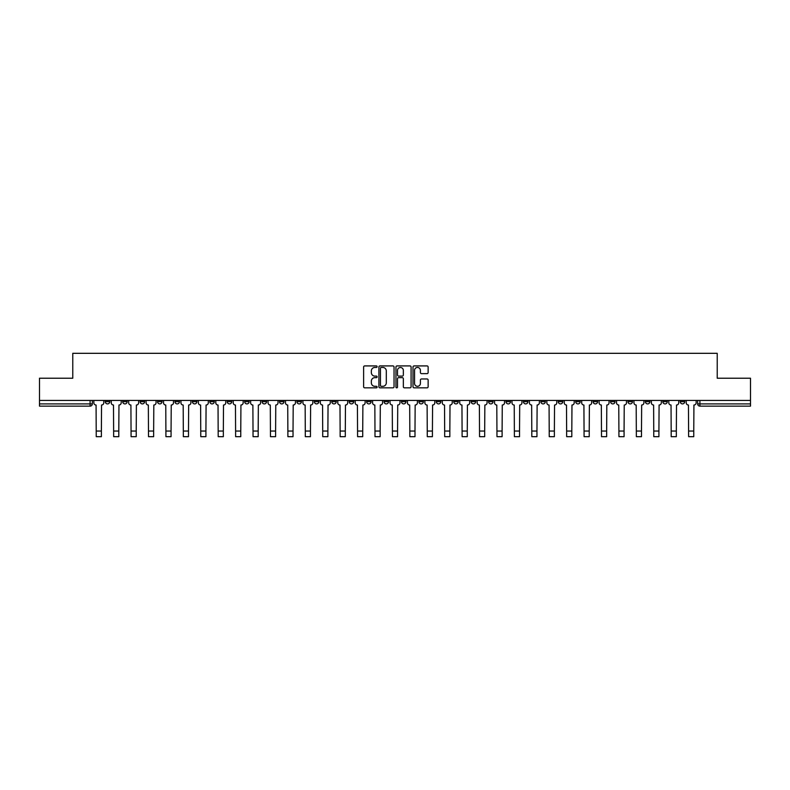 <?xml version="1.0" encoding="UTF-8"?>
<svg xmlns="http://www.w3.org/2000/svg" width="790" height="790" viewBox="0 0 790 790"><rect width="100%" height="100%" fill="white"/><g stroke="black" fill="none" stroke-linecap="round" stroke-linejoin="round"><path stroke-width="1.19" d="M377.126 366.678A0.77 0.77 0 0 0 376.366 365.918L364.713 365.918A1.096 1.096 0 0 0 363.617 367.014L363.617 386.745A1.096 1.096 0 0 0 364.713 387.841L376.366 387.841A0.77 0.77 0 0 0 377.126 387.07A0.77 0.77 0 0 0 376.366 386.31L374.855 386.31A3.506 3.506 0 0 1 371.349 382.795L371.349 381.155A3.506 3.506 0 0 1 374.855 377.65L376.366 377.65A0.77 0.77 0 0 0 377.126 376.879A0.77 0.77 0 0 0 376.366 376.109L374.855 376.109A3.506 3.506 0 0 1 371.349 372.603L371.349 370.954A3.506 3.506 0 0 1 374.855 367.449L376.366 367.449A0.77 0.77 0 0 0 377.126 366.678M575.712 401.675L575.712 400.441L575.712 401.675A2.232 2.232 0 0 0 577.944 403.907A2.232 2.232 0 0 1 575.712 401.675L580.176 401.675A2.232 2.232 0 0 1 577.944 403.907M540.864 400.441L540.864 401.675L545.327 401.675A2.232 2.232 0 0 1 543.095 403.907A2.232 2.232 0 0 1 540.864 401.675L540.864 400.441M523.444 401.675L523.444 400.441L523.444 401.675A2.232 2.232 0 0 0 525.676 403.907A2.232 2.232 0 0 1 523.444 401.675L527.908 401.675A2.232 2.232 0 0 1 525.676 403.907A2.232 2.232 0 0 0 527.908 401.675A2.232 2.232 0 0 1 525.676 403.907M506.015 401.675L506.015 400.441L506.015 401.675A2.232 2.232 0 0 0 508.246 403.907A2.232 2.232 0 0 1 506.015 401.675L510.488 401.675A2.232 2.232 0 0 1 508.246 403.907A2.232 2.232 0 0 0 510.488 401.675A2.232 2.232 0 0 1 508.246 403.907M453.746 401.675L453.746 400.441L453.746 401.675A2.232 2.232 0 0 0 455.978 403.907A2.232 2.232 0 0 1 453.746 401.675L458.22 401.675A2.232 2.232 0 0 1 455.978 403.907M436.327 400.441L436.327 401.675L440.79 401.675A2.232 2.232 0 0 1 438.559 403.907A2.232 2.232 0 0 1 436.327 401.675L436.327 400.441M418.897 400.441L418.897 401.675L423.371 401.675A2.232 2.232 0 0 1 421.139 403.907A2.232 2.232 0 0 1 418.897 401.675L418.897 400.441M401.478 400.441L401.478 401.675L405.942 401.675A2.232 2.232 0 0 1 403.71 403.907A2.232 2.232 0 0 1 401.478 401.675L401.478 400.441M384.059 401.675L384.059 400.441L384.059 401.675A2.232 2.232 0 0 0 386.29 403.907A2.232 2.232 0 0 1 384.059 401.675L388.522 401.675A2.232 2.232 0 0 1 386.29 403.907M349.21 400.441L349.21 401.675L353.673 401.675A2.232 2.232 0 0 1 351.441 403.907A2.232 2.232 0 0 1 349.21 401.675L349.21 400.441M331.78 401.675L331.78 400.441L331.78 401.675A2.232 2.232 0 0 0 334.022 403.907A2.232 2.232 0 0 1 331.78 401.675L336.254 401.675A2.232 2.232 0 0 1 334.022 403.907M140.126 400.441L140.126 401.675L144.6 401.675A2.232 2.232 0 0 1 142.368 403.907A2.232 2.232 0 0 1 140.126 401.675L140.126 400.441M427.035 373.64A1.096 1.096 0 0 0 428.131 372.544L428.131 367.014A1.096 1.096 0 0 0 427.035 365.918L414.098 365.918A1.096 1.096 0 0 0 413.002 367.014L413.002 386.745A1.096 1.096 0 0 0 414.098 387.841L427.035 387.841A1.096 1.096 0 0 0 428.131 386.745L428.131 380.059A1.096 1.096 0 0 0 427.035 378.963L421.505 378.963A1.096 1.096 0 0 0 420.408 380.059L420.408 383.377A2.933 2.933 0 0 1 417.476 386.31A2.933 2.933 0 0 1 414.543 383.377L414.543 370.382A2.933 2.933 0 0 1 417.476 367.449A2.933 2.933 0 0 1 420.408 370.382L420.408 372.544A1.096 1.096 0 0 0 421.505 373.64L427.035 373.64M39.5 400.441L39.5 378.222L72.779 378.222L72.779 353.318L717.221 353.318L717.221 378.222L750.5 378.222L750.5 400.441L39.5 400.441L39.5 403.907L92.331 403.907L92.331 400.441L92.331 403.907A2.232 2.232 0 0 1 90.09 406.139L39.5 406.139L39.5 403.907M394.042 367.014A1.096 1.096 0 0 0 392.946 365.918L380.01 365.918A1.096 1.096 0 0 0 378.914 367.014L378.914 386.745A1.096 1.096 0 0 0 380.01 387.841L392.946 387.841A1.096 1.096 0 0 0 394.042 386.745L394.042 367.014M397.054 365.918L409.99 365.918A1.096 1.096 0 0 1 411.086 367.014L411.086 386.745A1.096 1.096 0 0 1 409.99 387.841L404.46 387.841A1.096 1.096 0 0 1 403.354 386.745L403.354 378.746A1.096 1.096 0 0 0 402.258 377.65L398.594 377.65A1.096 1.096 0 0 0 397.498 378.746L397.498 387.07A0.77 0.77 0 0 1 396.728 387.841A0.77 0.77 0 0 1 395.958 387.07L395.958 367.014A1.096 1.096 0 0 1 397.054 365.918M697.669 400.441L697.669 403.907L750.5 403.907L750.5 406.139L699.91 406.139A2.232 2.232 0 0 1 697.669 403.907A2.232 2.232 0 0 0 699.91 406.139L699.91 400.441M750.5 400.441L750.5 403.907M684.713 400.441L684.713 401.675A2.232 2.232 0 0 1 682.481 403.907A2.232 2.232 0 0 1 680.249 401.675A2.232 2.232 0 0 0 682.481 403.907M680.249 400.441L680.249 401.675L684.713 401.675M667.293 400.441L667.293 401.675A2.232 2.232 0 0 1 665.062 403.907A2.232 2.232 0 0 1 662.83 401.675L667.293 401.675M662.83 400.441L662.83 401.675M649.874 400.441L649.874 401.675A2.232 2.232 0 0 1 647.632 403.907A2.232 2.232 0 0 1 645.4 401.675L649.874 401.675A2.232 2.232 0 0 1 647.632 403.907A2.232 2.232 0 0 0 649.874 401.675M645.4 400.441L645.4 401.675M632.444 400.441L632.444 401.675A2.232 2.232 0 0 1 630.213 403.907A2.232 2.232 0 0 1 627.981 401.675A2.232 2.232 0 0 0 630.213 403.907M627.981 400.441L627.981 401.675L632.444 401.675M615.025 400.441L615.025 401.675A2.232 2.232 0 0 1 612.793 403.907A2.232 2.232 0 0 1 610.552 401.675L615.025 401.675M610.552 400.441L610.552 401.675M597.596 400.441L597.596 401.675A2.232 2.232 0 0 1 595.364 403.907A2.232 2.232 0 0 1 593.132 401.675A2.232 2.232 0 0 0 595.364 403.907M593.132 400.441L593.132 401.675L597.596 401.675M580.176 400.441L580.176 401.675M562.757 400.441L562.757 401.675A2.232 2.232 0 0 1 560.525 403.907A2.232 2.232 0 0 1 558.283 401.675L562.757 401.675A2.232 2.232 0 0 1 560.525 403.907A2.232 2.232 0 0 0 562.757 401.675L562.757 400.441M558.283 400.441L558.283 401.675M545.327 400.441L545.327 401.675A2.232 2.232 0 0 1 543.095 403.907A2.232 2.232 0 0 0 545.327 401.675L545.327 400.441M527.908 400.441L527.908 401.675L527.908 400.441M510.488 400.441L510.488 401.675M493.059 400.441L493.059 401.675A2.232 2.232 0 0 1 490.827 403.907A2.232 2.232 0 0 1 488.595 401.675L493.059 401.675A2.232 2.232 0 0 1 490.827 403.907A2.232 2.232 0 0 0 493.059 401.675M488.595 400.441L488.595 401.675M475.639 400.441L475.639 401.675A2.232 2.232 0 0 1 473.407 403.907A2.232 2.232 0 0 1 471.166 401.675A2.232 2.232 0 0 0 473.407 403.907A2.232 2.232 0 0 0 475.639 401.675A2.232 2.232 0 0 1 473.407 403.907M471.166 400.441L471.166 401.675L475.639 401.675M458.22 400.441L458.22 401.675L458.22 400.441M440.79 400.441L440.79 401.675L440.79 400.441M423.371 400.441L423.371 401.675A2.232 2.232 0 0 1 421.139 403.907A2.232 2.232 0 0 0 423.371 401.675L423.371 400.441M405.942 400.441L405.942 401.675L405.942 400.441M388.522 400.441L388.522 401.675L388.522 400.441M371.103 400.441L371.103 401.675A2.232 2.232 0 0 1 368.861 403.907A2.232 2.232 0 0 1 366.629 401.675A2.232 2.232 0 0 0 368.861 403.907A2.232 2.232 0 0 0 371.103 401.675A2.232 2.232 0 0 1 368.861 403.907M366.629 400.441L366.629 401.675L371.103 401.675M353.673 400.441L353.673 401.675A2.232 2.232 0 0 1 351.441 403.907A2.232 2.232 0 0 0 353.673 401.675L353.673 400.441M336.254 400.441L336.254 401.675M318.834 400.441L318.834 401.675A2.232 2.232 0 0 1 316.593 403.907A2.232 2.232 0 0 1 314.361 401.675L318.834 401.675M314.361 400.441L314.361 401.675M301.405 400.441L301.405 401.675A2.232 2.232 0 0 1 299.173 403.907A2.232 2.232 0 0 1 296.941 401.675L301.405 401.675M296.941 400.441L296.941 401.675M283.985 400.441L283.985 401.675A2.232 2.232 0 0 1 281.754 403.907A2.232 2.232 0 0 1 279.512 401.675L283.985 401.675M279.512 400.441L279.512 401.675M266.556 400.441L266.556 401.675A2.232 2.232 0 0 1 264.324 403.907A2.232 2.232 0 0 1 262.092 401.675L266.556 401.675L266.556 400.441M262.092 400.441L262.092 401.675M249.136 400.441L249.136 401.675A2.232 2.232 0 0 1 246.905 403.907A2.232 2.232 0 0 1 244.673 401.675L249.136 401.675M244.673 400.441L244.673 401.675M231.717 400.441L231.717 401.675A2.232 2.232 0 0 1 229.475 403.907A2.232 2.232 0 0 1 227.244 401.675L231.717 401.675M227.244 400.441L227.244 401.675M214.288 400.441L214.288 401.675A2.232 2.232 0 0 1 212.056 403.907A2.232 2.232 0 0 1 209.824 401.675L214.288 401.675M209.824 400.441L209.824 401.675M196.868 400.441L196.868 401.675A2.232 2.232 0 0 1 194.636 403.907A2.232 2.232 0 0 1 192.405 401.675L196.868 401.675M192.405 400.441L192.405 401.675M179.448 400.441L179.448 401.675A2.232 2.232 0 0 1 177.207 403.907A2.232 2.232 0 0 1 174.975 401.675A2.232 2.232 0 0 0 177.207 403.907M174.975 400.441L174.975 401.675L179.448 401.675M162.019 400.441L162.019 401.675A2.232 2.232 0 0 1 159.787 403.907A2.232 2.232 0 0 1 157.556 401.675L162.019 401.675M157.556 400.441L157.556 401.675M144.6 400.441L144.6 401.675A2.232 2.232 0 0 1 142.368 403.907A2.232 2.232 0 0 0 144.6 401.675M127.17 400.441L127.17 401.675A2.232 2.232 0 0 1 124.939 403.907A2.232 2.232 0 0 1 122.707 401.675A2.232 2.232 0 0 0 124.939 403.907A2.232 2.232 0 0 0 127.17 401.675A2.232 2.232 0 0 1 124.939 403.907M122.707 400.441L122.707 401.675L127.17 401.675M109.751 400.441L109.751 401.675A2.232 2.232 0 0 1 107.519 403.907A2.232 2.232 0 0 1 105.287 401.675L109.751 401.675L109.751 400.441M105.287 400.441L105.287 401.675M90.09 406.139A2.232 2.232 0 0 0 92.331 403.907A2.232 2.232 0 0 1 90.09 406.139L90.09 400.441M381.215 367.449A0.77 0.77 0 0 0 380.444 368.219L380.444 385.54A0.77 0.77 0 0 0 381.215 386.31L382.804 386.31A3.506 3.506 0 0 0 386.31 382.795L386.31 370.954A3.506 3.506 0 0 0 382.804 367.449L381.215 367.449M403.354 370.441A2.933 2.933 0 0 0 400.431 367.508A2.933 2.933 0 0 0 397.498 370.441L397.498 375.013A1.096 1.096 0 0 0 398.594 376.109L402.258 376.109A1.096 1.096 0 0 0 403.354 375.013L403.354 370.441M93.832 400.441L93.832 402.791A2.232 2.232 0 0 0 96.074 405.023L96.242 436.682L101.377 436.682L101.377 431.044L96.242 431.044M103.776 400.441L103.776 402.791A2.232 2.232 0 0 1 101.545 405.023L101.377 431.044M111.262 400.441L111.262 402.791A2.232 2.232 0 0 0 113.493 405.023L113.661 436.682L118.796 436.682L118.796 431.044L113.661 431.044M121.196 400.441L121.196 402.791A2.232 2.232 0 0 1 118.964 405.023L118.796 431.044M128.681 400.441L128.681 402.791A2.232 2.232 0 0 0 130.913 405.023L131.081 436.682L136.226 436.682L136.226 431.044L131.081 431.044M138.625 400.441L138.625 402.791A2.232 2.232 0 0 1 136.384 405.023L136.226 431.044M146.101 400.441L146.101 402.791A2.232 2.232 0 0 0 148.342 405.023L148.51 436.682L153.645 436.682L153.645 431.044L148.51 431.044M156.045 400.441L156.045 402.791A2.232 2.232 0 0 1 153.813 405.023L153.645 431.044M163.53 400.441L163.53 402.791A2.232 2.232 0 0 0 165.762 405.023L165.93 436.682L171.065 436.682L171.065 431.044L165.93 431.044M173.464 400.441L173.464 402.791A2.232 2.232 0 0 1 171.233 405.023L171.065 431.044M180.95 400.441L180.95 402.791A2.232 2.232 0 0 0 183.181 405.023L183.349 436.682L188.494 436.682L188.494 431.044L183.349 431.044M190.894 400.441L190.894 402.791A2.232 2.232 0 0 1 188.662 405.023L188.494 431.044M198.379 400.441L198.379 402.791A2.232 2.232 0 0 0 200.611 405.023L200.779 436.682L205.914 436.682L205.914 431.044L200.779 431.044M208.313 400.441L208.313 402.791A2.232 2.232 0 0 1 206.081 405.023L205.914 431.044M215.798 400.441L215.798 402.791A2.232 2.232 0 0 0 218.03 405.023L218.198 436.682L223.333 436.682L223.333 431.044L218.198 431.044M225.743 400.441L225.743 402.791A2.232 2.232 0 0 1 223.501 405.023L223.333 431.044M233.218 400.441L233.218 402.791A2.232 2.232 0 0 0 235.46 405.023L235.627 436.682L240.762 436.682L240.762 431.044L235.627 431.044M243.162 400.441L243.162 402.791A2.232 2.232 0 0 1 240.93 405.023L240.762 431.044M250.647 400.441L250.647 402.791A2.232 2.232 0 0 0 252.879 405.023L253.047 436.682L258.182 436.682L258.182 431.044L253.047 431.044M260.582 400.441L260.582 402.791A2.232 2.232 0 0 1 258.35 405.023L258.182 431.044M268.067 400.441L268.067 402.791A2.232 2.232 0 0 0 270.299 405.023L270.466 436.682L275.611 436.682L275.611 431.044L270.466 431.044M278.011 400.441L278.011 402.791A2.232 2.232 0 0 1 275.769 405.023L275.611 431.044M285.486 400.441L285.486 402.791A2.232 2.232 0 0 0 287.728 405.023L287.896 436.682L293.031 436.682L293.031 431.044L287.896 431.044M295.43 400.441L295.43 402.791A2.232 2.232 0 0 1 293.199 405.023L293.031 431.044M302.916 400.441L302.916 402.791A2.232 2.232 0 0 0 305.147 405.023L305.315 436.682L310.45 436.682L310.45 431.044L305.315 431.044M312.85 400.441L312.85 402.791A2.232 2.232 0 0 1 310.618 405.023L310.45 431.044M320.335 400.441L320.335 402.791A2.232 2.232 0 0 0 322.567 405.023L322.735 436.682L327.88 436.682L327.88 431.044L322.735 431.044M330.279 400.441L330.279 402.791A2.232 2.232 0 0 1 328.048 405.023L327.88 431.044M337.765 400.441L337.765 402.791A2.232 2.232 0 0 0 339.996 405.023L340.164 436.682L345.299 436.682L345.299 431.044L340.164 431.044M347.699 400.441L347.699 402.791A2.232 2.232 0 0 1 345.467 405.023L345.299 431.044M355.184 400.441L355.184 402.791A2.232 2.232 0 0 0 357.416 405.023L357.584 436.682L362.719 436.682L362.719 431.044L357.584 431.044M365.128 400.441L365.128 402.791A2.232 2.232 0 0 1 362.887 405.023L362.719 431.044M372.603 400.441L372.603 402.791A2.232 2.232 0 0 0 374.845 405.023L375.003 436.682L380.148 436.682L380.148 431.044L375.003 431.044M382.548 400.441L382.548 402.791A2.232 2.232 0 0 1 380.316 405.023L380.148 431.044M390.033 400.441L390.033 402.791A2.232 2.232 0 0 0 392.265 405.023L392.433 436.682L397.568 436.682L397.568 431.044L392.433 431.044M399.967 400.441L399.967 402.791A2.232 2.232 0 0 1 397.735 405.023L397.568 431.044M407.452 400.441L407.452 402.791A2.232 2.232 0 0 0 409.684 405.023L409.852 436.682L414.997 436.682L414.997 431.044L409.852 431.044M417.397 400.441L417.397 402.791A2.232 2.232 0 0 1 415.155 405.023L414.997 431.044M424.872 400.441L424.872 402.791A2.232 2.232 0 0 0 427.113 405.023L427.281 436.682L432.416 436.682L432.416 431.044L427.281 431.044M434.816 400.441L434.816 402.791A2.232 2.232 0 0 1 432.584 405.023L432.416 431.044M442.301 400.441L442.301 402.791A2.232 2.232 0 0 0 444.533 405.023L444.701 436.682L449.836 436.682L449.836 431.044L444.701 431.044M452.236 400.441L452.236 402.791A2.232 2.232 0 0 1 450.004 405.023L449.836 431.044M459.721 400.441L459.721 402.791A2.232 2.232 0 0 0 461.953 405.023L462.12 436.682L467.265 436.682L467.265 431.044L462.12 431.044M469.665 400.441L469.665 402.791A2.232 2.232 0 0 1 467.433 405.023L467.265 431.044M477.15 400.441L477.15 402.791A2.232 2.232 0 0 0 479.382 405.023L479.55 436.682L484.685 436.682L484.685 431.044L479.55 431.044M487.084 400.441L487.084 402.791A2.232 2.232 0 0 1 484.853 405.023L484.685 431.044M494.57 400.441L494.57 402.791A2.232 2.232 0 0 0 496.801 405.023L496.969 436.682L502.104 436.682L502.104 431.044L496.969 431.044M504.514 400.441L504.514 402.791A2.232 2.232 0 0 1 502.272 405.023L502.104 431.044M511.989 400.441L511.989 402.791A2.232 2.232 0 0 0 514.231 405.023L514.389 436.682L519.534 436.682L519.534 431.044L514.389 431.044M521.933 400.441L521.933 402.791A2.232 2.232 0 0 1 519.702 405.023L519.534 431.044M529.418 400.441L529.418 402.791A2.232 2.232 0 0 0 531.65 405.023L531.818 436.682L536.953 436.682L536.953 431.044L531.818 431.044M539.353 400.441L539.353 402.791A2.232 2.232 0 0 1 537.121 405.023L536.953 431.044M546.838 400.441L546.838 402.791A2.232 2.232 0 0 0 549.07 405.023L549.238 436.682L554.373 436.682L554.373 431.044L549.238 431.044M556.782 400.441L556.782 402.791A2.232 2.232 0 0 1 554.54 405.023L554.373 431.044M564.258 400.441L564.258 402.791A2.232 2.232 0 0 0 566.499 405.023L566.667 436.682L571.802 436.682L571.802 431.044L566.667 431.044M574.202 400.441L574.202 402.791A2.232 2.232 0 0 1 571.97 405.023L571.802 431.044M581.687 400.441L581.687 402.791A2.232 2.232 0 0 0 583.919 405.023L584.087 436.682L589.221 436.682L589.221 431.044L584.087 431.044M591.621 400.441L591.621 402.791A2.232 2.232 0 0 1 589.389 405.023L589.221 431.044M599.106 400.441L599.106 402.791A2.232 2.232 0 0 0 601.338 405.023L601.506 436.682L606.651 436.682L606.651 431.044L601.506 431.044M609.051 400.441L609.051 402.791A2.232 2.232 0 0 1 606.819 405.023L606.651 431.044M616.536 400.441L616.536 402.791A2.232 2.232 0 0 0 618.768 405.023L618.935 436.682L624.07 436.682L624.07 431.044L618.935 431.044M626.47 400.441L626.47 402.791A2.232 2.232 0 0 1 624.238 405.023L624.07 431.044M633.955 400.441L633.955 402.791A2.232 2.232 0 0 0 636.187 405.023L636.355 436.682L641.49 436.682L641.49 431.044L636.355 431.044M643.899 400.441L643.899 402.791A2.232 2.232 0 0 1 641.658 405.023L641.49 431.044M651.375 400.441L651.375 402.791A2.232 2.232 0 0 0 653.616 405.023L653.774 436.682L658.919 436.682L658.919 431.044L653.774 431.044M661.319 400.441L661.319 402.791A2.232 2.232 0 0 1 659.087 405.023L658.919 431.044M668.804 400.441L668.804 402.791A2.232 2.232 0 0 0 671.036 405.023L671.204 436.682L676.339 436.682L676.339 431.044L671.204 431.044M678.738 400.441L678.738 402.791A2.232 2.232 0 0 1 676.507 405.023L676.339 431.044M686.224 400.441L686.224 402.791A2.232 2.232 0 0 0 688.455 405.023L688.623 436.682L693.758 436.682L693.758 431.044L688.623 431.044M696.168 400.441L696.168 402.791A2.232 2.232 0 0 1 693.926 405.023L693.758 431.044M699.91 406.139A2.232 2.232 0 0 1 697.669 403.907"/></g></svg>
